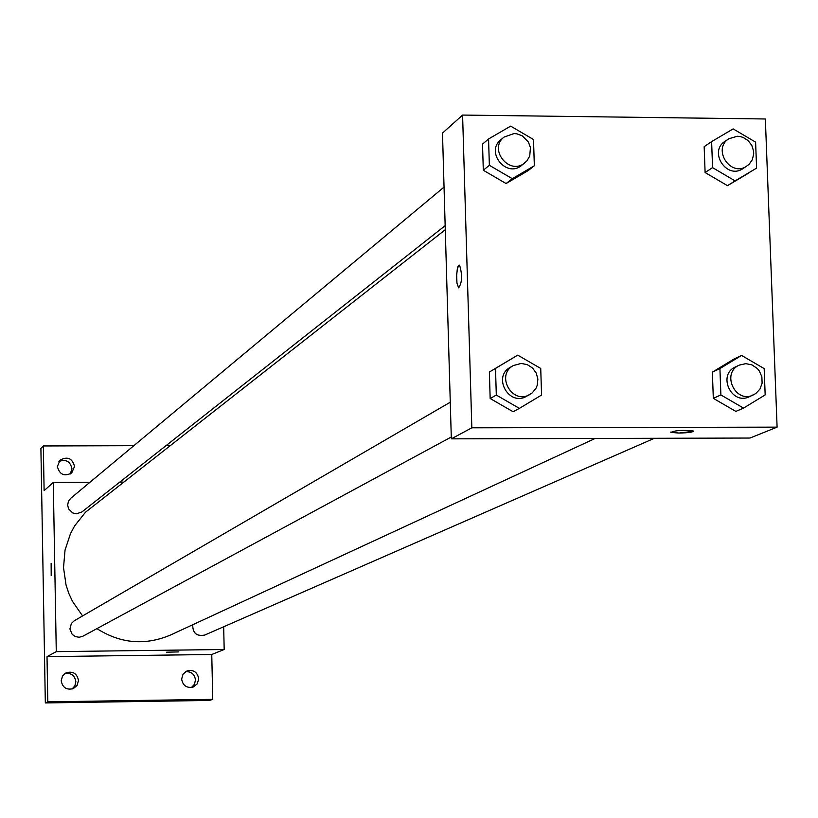 <?xml version="1.0" encoding="UTF-8"?>
<svg xmlns="http://www.w3.org/2000/svg" width="818" height="818" viewBox="0 0 818 818"><rect width="100%" height="100%" fill="white"/><g stroke="black" fill="none" stroke-linecap="round" stroke-linejoin="round"><path stroke-width="1.23" d="M191.453 687.498L194.449 684.308L195.482 680.024C194.633 674.216 191.32 671.435 185.522 671.67M70.297 473.959L71.964 468.765C70.317 461.413 65.982 458.98 58.927 461.475M72.015 689.063L74.867 685.893L75.849 681.721C74.806 675.412 71.135 672.682 64.837 673.541M223.672 626.762L224.183 649.492L211.76 654.492L212.752 699.349L209.439 700.443L45.327 702.938L40.9 448.387L43.334 445.963L133.835 445.687M212.752 699.349L47.802 701.844L45.327 702.938M47.802 701.844L47.015 656.629L56.278 651.639L53.282 482.426L44.111 490.647L43.334 445.963M51.197 575.555L51.135 563.275M57.383 466.516L60.062 460.166C67.485 456.137 72.311 458.233 74.55 466.454L71.698 472.957C64.315 476.782 59.54 474.634 57.383 466.516M166.105 445.595L169.715 445.585M181.647 679.063L183.079 674.104L187.056 670.883C193.6 669.502 197.496 672.151 198.723 678.817L197.24 683.868L193.12 687.079C186.647 688.306 182.833 685.627 181.647 679.063M61.207 680.77L62.485 676.077L66.064 672.815C72.935 670.913 77.076 673.48 78.477 680.525L77.137 685.341L73.364 688.592C66.585 690.29 62.536 687.682 61.207 680.77M211.76 654.492L47.015 656.629M445.278 229.735L85.512 512.191L74.683 525.821L70.532 533.51L65.041 550.105L63.518 567.59L66.053 585.013L68.814 593.408L72.526 601.424L82.577 615.934M96.923 628.633C120.594 643.643 145.175 645.75 170.655 634.962L595.156 438.458M224.183 649.492L56.278 651.639M53.282 482.426L89.98 482.252M119.765 482.109L123.109 482.088M192.751 624.737C192.598 633.081 196.576 636.527 204.694 635.075L654.339 438.295M444.041 187.097L70.757 498.274L68.426 501.332L67.649 505.115L68.579 508.888L72.7 512.937L76.473 513.816L81.882 511.966L445.166 225.666M450.278 402.211L74.244 620.78L71.411 623.418L69.908 628.991L72.168 634.328L75.338 636.588L79.162 637.263L82.884 636.22L451.28 437.006M178.845 651.905L166.606 652.202M451.331 438.847L442.487 133.109L462.589 115.062L765.351 118.978L777.1 427.139L471.833 427.814L451.331 438.847L750.014 438.039L777.1 427.139M471.833 427.814L462.589 115.062M458.653 287.864L456.965 283.13L456.618 274.327L457.804 266.903L458.786 265.257L459.593 265.247C462.507 275.032 462.19 282.578 458.642 287.864L456.955 283.13L456.536 276.627L457.374 268.335L459.195 265.104M735.832 411.413L713.316 398.335L712.366 372.149L733.899 359.092L712.366 372.149L713.316 398.335L735.832 411.413L743.542 408.1L720.883 394.93L719.922 368.57L741.578 355.431L764.165 368.601L765.167 394.91L743.542 408.1M534.338 165.768L527.999 170.706L506.076 183.539L483.305 170.246L482.518 144.101L483.305 170.246L506.076 183.539L512.283 178.692L489.358 165.297L488.561 138.988L510.657 126.125L533.51 139.52L534.338 165.768L512.283 178.692M513.08 411.73L490.166 398.509L489.368 372.026L511.454 358.836L489.368 372.026L490.166 398.509L513.08 411.73L519.379 408.376L496.311 395.063L495.504 368.417L517.733 355.135L540.729 368.448L541.567 395.043L519.379 408.376M756.589 168.109L727.478 185.676L705.106 172.526L704.165 146.667L705.106 172.526L727.478 185.676L735.085 180.89L712.57 167.649L711.619 141.616L733.153 128.896L755.607 142.138L756.589 168.109L735.085 180.89M678.92 433.059L671.016 432.395C674.799 430.421 682.171 429.941 693.153 430.963C693.633 432.098 688.889 432.794 678.92 433.059M693.5 431.26L678.92 433.049L670.678 432.088M728.858 138.743L725.055 141.289C708.276 151.555 726.721 179.878 742.877 168.661L748.991 164.438L752.315 159.745L753.695 154.06L753.582 151.085L751.793 145.359L748.133 140.584L743.092 137.404L740.259 136.555L737.355 136.248L728.858 138.743C712.028 149.04 730.535 177.465 746.732 166.197M712.57 167.649L705.106 172.526M711.619 141.616L704.165 146.667M748.848 172.976L727.478 185.676M739.411 365.073L735.546 366.883C717.202 374.572 731.323 405.503 749.206 396.781L755.791 393.56L759.983 389.041L762.11 383.151L761.865 376.781L759.278 370.902L757.212 368.427L751.946 364.889L745.842 363.652L739.411 365.073C721.006 372.783 735.167 403.816 753.112 395.074M720.883 394.93L713.316 398.335M719.922 368.57L712.366 372.149M741.578 355.431L733.899 359.092M504.031 137.097L500.933 139.673C485.023 151.872 506.434 178.426 521.659 165.379L526.864 160.952L529.727 156.105L530.442 147.588L528.438 142.117L522.344 135.9L516.945 133.835L514.093 133.549L504.031 137.097C488.07 149.336 509.553 175.972 524.819 162.894M489.358 165.297L483.305 170.246M488.561 138.988L482.518 144.101M527.999 170.706L506.076 183.539M513.346 365.544L510.197 367.374C492.262 376.842 509.031 406.71 526.465 396.341L532.201 392.906L536.046 388.172L537.221 385.319L537.876 379.133L536.24 373.069L532.518 367.998L527.262 364.624L521.219 363.437L513.346 365.544C495.35 375.043 512.18 405.012 529.665 394.613M496.311 395.063L490.166 398.509M495.504 368.417L489.368 372.026M517.733 355.135L511.454 358.836"/></g></svg>
